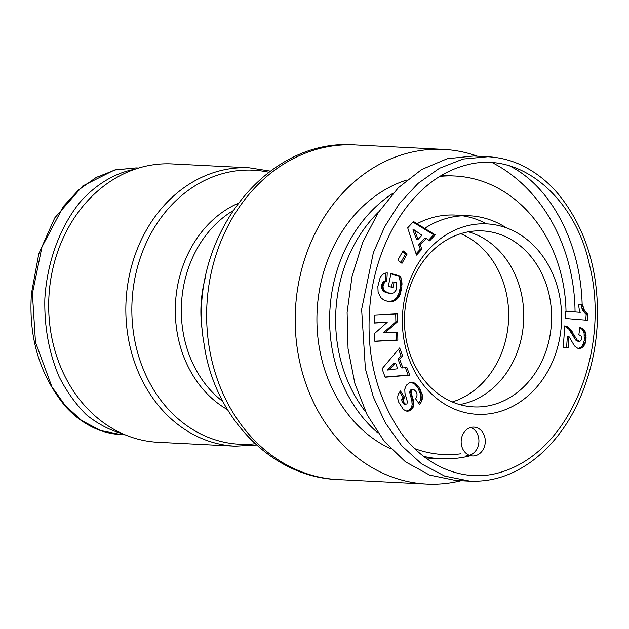 <?xml version="1.0" encoding="UTF-8"?>
<svg xmlns="http://www.w3.org/2000/svg" width="629" height="629" viewBox="0 0 629 629"><rect width="100%" height="100%" fill="white"/><g stroke="black" fill="none" stroke-linecap="round" stroke-linejoin="round"><path stroke-width="0.94" d="M235.23 446.205A139.379 116.349 92.9 0 1 126.044 301.149A139.379 116.349 92.9 0 1 249.265 167.809L172.11 163.917A139.379 116.349 92.9 0 0 48.889 297.258A139.379 116.349 92.9 0 0 158.068 442.313L235.23 446.205L256.546 445.041M575.055 311.937A167.542 139.858 92.9 0 0 492.593 162.801M477.411 156.189A167.542 139.858 92.9 0 0 443.571 149.403A167.542 139.858 92.9 0 0 295.449 309.688A167.542 139.858 92.9 0 0 426.69 484.063A167.542 139.858 92.9 0 0 461.041 480.721M122.938 433.884C109.949 430.283 97.786 423.93 86.44 414.818C75.802 404.258 66.705 391.592 59.142 376.81C49.007 352.987 44.234 327.001 44.832 298.854C47.065 262.002 59.952 226.802 80.331 201.83C96.237 184.148 115.178 172.857 135.117 169.17M393.18 193.134A141.541 118.158 92.9 0 0 330.052 307.84A141.541 118.158 92.9 0 0 377.966 433.019M423.71 456.387A141.541 118.158 92.9 0 0 440.709 458.738A141.541 118.158 92.9 0 0 470.036 455.836M566.021 311.206A141.541 118.158 92.9 0 0 454.964 176.01A141.541 118.158 92.9 0 0 439.891 176.403M365.724 411.987A137.208 114.541 -87.1 0 1 336.035 308.249A137.208 114.541 -87.1 0 1 378.713 211.894M460.774 453.816A137.208 114.541 -87.1 0 1 414.928 448.736M486.539 223.877A102.551 85.599 92.9 0 0 462.512 215.794M506.329 227.847A102.551 85.599 92.9 0 0 469.682 215.802L455.388 215.079A102.551 85.599 92.9 0 0 417.051 223.727M390.876 448.878A141.541 118.158 -87.1 0 1 317.346 307.196A141.541 118.158 -87.1 0 1 406.861 179.988M441.66 175.342A141.541 118.158 -87.1 0 1 442.258 175.373L454.964 176.01M440.709 458.738L428.003 458.093A141.541 118.158 -87.1 0 1 425.77 457.959M452.267 401.939A88.052 73.499 92.9 0 0 508.405 322.661A88.052 73.499 92.9 0 0 460.75 233.681M402.662 312.676A95.325 79.576 92.9 0 0 515.749 404.644A95.325 79.576 92.9 0 0 527.558 239.971A95.325 79.576 92.9 0 0 402.662 312.676M374.459 323.047L374.286 315.027L397.284 313.816L397.457 321.836L385.042 332.788L397.677 332.128L397.85 340.124L374.853 341.335L374.68 333.401L387.189 322.378L374.459 323.047M401.868 287.083L399.706 295.488L397.591 298.673L394.902 300.686L391.309 301.692L388.069 301.527L383.674 299.939L380.859 297.659L378.108 292.359L377.856 286.439L380.238 277.358L381.834 275.14L384.146 273.536L387.252 272.844L386.772 281.171L384.492 282.295L383.022 286.454L383.352 288.86L385.16 291.353L388.51 292.925L392.071 293.35L394.029 292.721L396.105 290.063L396.75 286.006L396.215 282.641L394.108 282.059L392.952 287.595L388.305 286.305L390.979 273.497L400.5 276.147L401.766 281.422L401.868 287.083L400.28 286.997L400.178 281.344L398.912 276.068L390.908 273.843M421.91 249.226L416.477 255.107L407.694 227.832L413.497 221.55L435.221 234.829L429.654 240.852L426.273 238.438L420.227 244.98L421.91 249.226L420.321 249.147L418.639 244.893L424.685 238.352L426.273 238.438M382.047 368.806L399.682 347.923L402.654 356.022L399.635 359.167L402.867 367.957L406.79 367.273L409.699 375.175L385.152 377.243L382.047 368.806M415.981 391.553L414.055 389.736A2.257 1.879 92.9 0 0 411.578 391.002L411.563 393.935L413.638 401.955L413.104 407.317L411.162 409.919L409.227 410.981L405.784 410.879L403.291 409.306L398.817 402.426L397.795 398.928L397.772 396.105L398.464 393.864L400.461 390.979L404.549 397.276L403.291 399.926L404.03 402.725L405.524 404.195L406.932 403.928L407.403 401.821L404.958 393.204L404.769 389.17L406.444 385.129L409.463 382.849L411.61 382.393L414.708 383.077L418.883 387.094L422.35 394.863L422.476 398.063L421.839 400.453A10.638 8.877 -87.1 0 1 419.535 404.376L415.415 398.542C417.334 396.419 417.522 394.092 415.981 391.553M569.355 337.128L568.962 336.554L568.152 347.79L563.254 347.389L564.803 325.798L569.693 328.448L577.265 340.1L579.278 341.303L580.606 340.942L581.762 339.22L581.338 336.106L578.869 334.714L579.875 327.536L581.4 328.024L583.72 329.407L585.685 332.804L586.031 338.559L584.876 344.425L582.423 347.57L579.804 348.497L577.634 348.214L574.474 345.942L569.355 337.128M578.892 304.656L582.596 304.955L584.577 310.844L587.769 314.311L587.337 320.263L565.329 318.478L565.848 311.19L580.276 312.361A14.467 12.077 -87.1 0 1 578.892 304.656M407.136 253.974L401.986 263.331L397.874 260.139L403.024 250.782L407.136 253.974L405.548 253.888L402.584 251.592M485.234 442.509A14.443 12.053 -87.1 0 1 472.489 455.962A14.443 12.053 -87.1 0 1 461.175 440.929A14.443 12.053 -87.1 0 1 473.944 427.115A14.443 12.053 -87.1 0 1 485.234 442.509M582.171 304.916C580.677 243.148 551.146 186.64 509.474 165.804M473.519 155.992L447.164 158.752L421.682 169.508L398.346 187.725L378.328 212.476L362.634 242.535L352.051 276.39L347.098 312.346L348.041 348.592L354.827 383.313L367.108 414.77L384.272 441.385L405.461 461.828L429.615 475.068L455.514 480.438M404.706 312.959A88.099 73.538 -87.1 0 1 482.357 230.906A88.099 73.538 -87.1 0 1 551.468 322.598A88.099 73.538 -87.1 0 1 473.48 406.877A88.099 73.538 -87.1 0 1 404.706 312.959M374.452 322.881L387.189 322.378M374.845 341.177L396.262 340.045L396.097 332.206M397.85 340.124L396.262 340.045M385.042 332.788L383.454 332.71L395.869 321.757L395.704 313.902M397.457 321.836L395.869 321.757M401.687 288.42L400.091 288.341L400.28 286.997M401.962 285.802L400.374 285.723M402.01 284.591L400.421 284.512M401.97 283.427L400.382 283.349M401.907 282.555L400.319 282.476M401.766 281.422L400.178 281.344M401.561 280.212L399.973 280.133M401.271 278.922L399.682 278.844M400.925 277.57L399.336 277.491M400.5 276.147L398.912 276.068M391.435 287.17L392.52 281.973L394.108 282.059M391.01 293.366L386.921 292.847L384.476 291.864L381.764 288.782L381.433 286.376L382.259 283.136L383.163 281.949L385.184 281.092L385.648 273.072M389.815 293.224L388.227 293.138M388.51 292.925L386.921 292.847M388.376 292.886L386.788 292.807M387.134 292.454L385.546 292.375M386.064 291.942L384.476 291.864M385.16 291.353L383.572 291.274M384.429 290.669L382.841 290.582M383.847 289.898L382.259 289.82M383.352 288.86L381.764 288.782M383.069 287.689L381.481 287.61M383.022 286.454L381.433 286.376M383.187 285.126L381.599 285.047M383.368 284.394L381.779 284.308M383.847 283.215L382.259 283.136M384.492 282.295L382.904 282.209M384.751 282.028L383.163 281.949M385.679 281.454L384.091 281.367M386.772 281.171L385.184 281.092M388.95 301.653L393.314 300.599L396.765 297.682L399.03 293.051L400.091 288.341M391.309 301.692L389.721 301.613M392.339 301.543L390.751 301.464M393.353 301.291L391.765 301.212M393.864 301.134L392.276 301.047M394.902 300.686L393.314 300.599M395.869 300.127L394.281 300.049M396.757 299.459L395.169 299.38M397.591 298.673L396.003 298.586M398.354 297.761L396.765 297.682M398.589 297.423L397.001 297.344M399.171 296.511L397.583 296.432M399.706 295.488L398.118 295.41M400.178 294.364L398.589 294.286M400.618 293.13L399.03 293.051M401.003 291.801L399.415 291.714M401.333 290.346L399.745 290.268M401.451 289.812L399.863 289.733M418.088 239.342L421.87 235.254L414.487 230.002L412.899 229.923L416.5 239.264L418.088 239.342L414.487 230.002M416.044 253.778L420.321 249.147M420.227 244.98L418.639 244.893M428.656 240.136L433.633 234.743L412.97 222.123M435.221 234.829L433.633 234.743M395.672 363.255L394.084 363.177L387.503 370.056L397.693 368.751L395.672 363.255L389.092 370.135M385.074 377.03L408.111 375.096L405.328 367.533M409.699 375.175L408.111 375.096M402.867 367.957L401.278 367.879L398.047 359.088L401.066 355.935L398.589 349.213M399.635 359.167L398.047 359.088M402.654 356.022L401.066 355.935M421.839 400.453L420.251 400.374L420.887 397.976L420.762 394.784L418.026 388.172L415.054 384.35L411.358 382.424M418.765 403.283A10.638 8.877 92.9 0 0 420.251 400.374M422.208 399.281L420.62 399.195M422.476 398.063L420.887 397.976M422.562 396.962L420.974 396.883M422.507 395.948L420.919 395.869M422.35 394.863L420.762 394.784M422.083 393.715L420.494 393.636M421.674 392.52L420.086 392.441M421.171 391.262L419.582 391.175M420.534 389.925L418.945 389.838M419.779 388.549L418.191 388.47M419.614 388.258L418.026 388.172M418.883 387.094L417.294 387.016M418.151 386.08L416.563 386.002M417.412 385.184L415.824 385.105M416.642 384.429L415.054 384.35M415.871 383.8L414.283 383.721M415.69 383.659L414.102 383.58M414.708 383.077L413.119 382.998M413.693 382.668L412.105 382.589M405.524 404.195L403.936 404.109L402.222 402.198L401.703 399.847L402.961 397.198L399.604 392.024M404.824 403.755L403.236 403.676M404.03 402.725L402.442 402.646M403.81 402.277L402.222 402.198M403.386 401.066L401.797 400.988M403.291 399.926L401.703 399.847M403.37 399.47L401.782 399.391M403.779 398.361L402.19 398.283M404.549 397.276L402.961 397.198M408.15 411.185L406.609 411.107M406.586 411.099L408.638 410.478L410.234 409.204L411.515 407.238L412.121 404.817L411.838 400.642L409.778 392.724L409.99 390.916A2.477 2.068 -87.1 0 1 410.753 389.917A2.634 2.201 -87.1 0 1 411.397 389.61A2.257 1.879 -87.1 0 1 411.948 389.54L413.536 389.618M409.227 410.981L407.639 410.902M410.226 410.556L408.638 410.478M411.162 409.919L409.573 409.841M411.822 409.29L410.234 409.204M412.553 408.355L410.965 408.268M413.104 407.317L411.515 407.238M413.489 406.161L411.901 406.082M413.709 404.895L412.121 404.817M413.764 404.148L412.176 404.07M413.74 403.103L412.152 403.024M413.638 401.955L412.05 401.876M413.426 400.72L411.838 400.642M413.143 399.384L411.555 399.305M412.758 397.96L411.169 397.882M411.956 395.389L410.367 395.311M411.563 393.935L409.974 393.848M411.366 392.803L409.778 392.724M411.342 391.953L409.754 391.875M411.578 391.002L409.99 390.916M412.341 389.996L410.753 389.917M412.986 389.689L411.397 389.61M568.962 336.554L567.374 336.476L566.572 347.656M579.804 348.497L578.798 348.442M578.421 348.372L580.834 347.491L582.509 345.761L584.231 340.454L584.097 332.725L582.132 329.321L579.82 327.945L581.4 328.024M581.141 348.214L579.553 348.136M582.423 347.57L580.834 347.491M583.107 347.004L581.518 346.925M584.097 345.84L582.509 345.761M584.876 344.425L583.287 344.346M585.167 343.67L583.578 343.591M585.552 342.223L583.964 342.145M585.819 340.533L584.231 340.454M586.031 338.559L584.443 338.473M586.079 337.576L584.49 337.498M586.102 335.737L584.514 335.658M585.953 334.148L584.365 334.062M585.685 332.804L584.097 332.725M585.402 331.947L583.814 331.868M584.679 330.539L583.091 330.461M582.674 328.645L581.086 328.566M579.278 341.303L577.052 341.067L575.677 340.022L568.868 329.179L564.771 326.215M578.641 341.146L577.052 341.067M577.406 340.242L575.818 340.163M577.265 340.1L575.677 340.022M576.581 339.165L574.992 339.086M575.724 337.797L574.135 337.718M573.955 334.494L572.366 334.416M573.003 332.89L571.415 332.812M572.131 331.499L570.542 331.42M571.266 330.288L569.677 330.209M570.456 329.266L568.868 329.179M569.693 328.448L568.105 328.369M568.632 327.583L567.043 327.505M567.413 326.789L565.825 326.71M566.131 326.192L564.779 326.121M582.596 304.955L578.892 304.703M580.276 312.361L565.848 311.237M585.756 320.137L586.181 314.233L582.989 310.757L581.007 304.876M587.769 314.311L586.181 314.233M587.604 314.193L586.016 314.115M586.44 313.242L584.852 313.163M585.434 312.126L583.846 312.047M584.577 310.844L582.989 310.757M584.042 309.838L582.454 309.759M583.5 308.422L581.911 308.344M583.004 306.803L581.416 306.716M400.846 262.442L405.548 253.888M469.336 455.294A14.443 12.053 92.9 0 0 478.881 442.187A14.443 12.053 92.9 0 0 470.736 427.461M469.682 215.802A102.551 85.599 92.9 0 0 424.654 228.374M255.146 443.76A137.201 114.533 -87.1 0 1 132.051 301.448A137.201 114.533 -87.1 0 1 268.835 172.244M237.896 203.426A111.946 93.446 92.9 0 0 175.467 303.642A111.946 93.446 92.9 0 0 227.501 409.621M222.941 401.569A109.768 91.63 -87.1 0 1 181.474 303.941A109.768 91.63 -87.1 0 1 232.557 210.974M205.762 276.123A109.768 91.63 92.9 0 0 202.837 334.062M355.015 144.937C262.733 137.413 185.61 244.021 204.087 343.977C214.002 417.019 271.469 477.356 338.135 479.597A167.542 139.858 -87.1 0 1 206.894 305.222A167.542 139.858 -87.1 0 1 355.015 144.937L443.571 149.403M121.13 434.615L100.577 430.503L81.652 420.494L65.219 405.508L51.908 386.827L35.483 342.262L32.401 293.507L41.954 246.977L63.482 206.304L78.57 189.982L96.166 177.449L115.579 169.814L135.943 167.943M468.377 231.818A88.052 73.499 -87.1 0 1 523.493 323.424A88.052 73.499 -87.1 0 1 459.665 404.565M487.837 156.755L463.078 159.043L439.506 168.257L418.065 183.385L399.667 203.191L384.728 226.605L373.351 252.724L361.628 309.429L365.394 368.861L373.374 397.096L385.467 423.058L401.703 445.772L421.713 463.974L444.75 476.122L469.761 481.099C484.959 481.845 499.646 478.842 513.83 472.08C523.517 467.418 532.535 461.364 540.885 453.926C555.95 440.284 568.097 423.687 577.343 404.132C595.01 365.866 601.072 325.382 595.514 282.673C591.001 249.516 579.183 220.7 560.069 196.224C548.394 181.773 534.595 171.002 518.666 163.925C508.696 159.672 498.38 157.281 487.734 156.755M469.792 481.099L473.999 481.209M369.608 309.979C373.563 245.224 410.729 179.32 466.058 165.128C521.952 149.482 575.834 200.533 589.153 263.59C610.806 345.785 572.563 453.312 497.814 473.087C461.607 482.781 423.16 464.965 400.068 431.431C376.606 396.184 366.448 355.7 369.608 309.979M422.484 397.929L420.895 397.85M412.278 396.435L410.69 396.356M574.733 335.957L573.145 335.878M249.265 167.809L270.36 171.112M338.135 479.597L426.69 484.063M121.271 434.623C112.512 434.191 104.037 432.225 95.836 428.726C84.428 423.687 74.324 416.28 65.51 406.523C39.753 375.301 28.399 337.608 31.45 293.468L38.77 253.872L54.754 217.893L82.737 185.972L114.407 170.027L135.77 167.927M121.114 434.655L125.218 434.859M135.99 167.888L138.679 168.022M487.852 156.715L473.551 155.992M469.777 481.161L455.482 480.438M472.489 455.962L466.128 455.64"/></g></svg>
